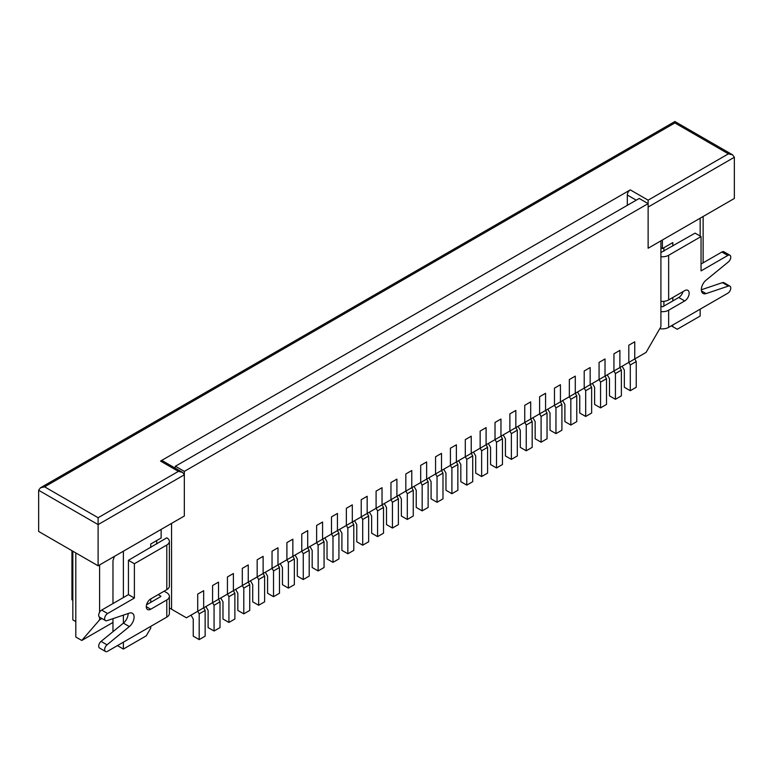 <?xml version="1.0" encoding="UTF-8"?>
<svg xmlns="http://www.w3.org/2000/svg" width="773" height="773" viewBox="0 0 773 773"><rect width="100%" height="100%" fill="white"/><g stroke="black" fill="none" stroke-linecap="round" stroke-linejoin="round"><path stroke-width="1.16" d="M191.018 615.144L193.25 619.009L193.25 636.169L199.192 639.6L199.192 613.859L197.714 611.279L197.714 594.118L203.657 590.688L203.657 607.849L203.657 590.688L197.714 594.118L197.714 611.279L212.575 602.698L212.575 585.538L218.517 582.098L218.517 599.268L218.517 582.098L212.575 585.538L212.575 602.698L227.436 594.118L227.436 576.948L233.388 573.518L233.388 590.688L233.388 573.518L227.436 576.948L227.436 594.118L242.307 585.538L242.307 568.368L248.249 564.937L248.249 582.098L248.249 564.937L242.307 568.368L242.307 585.538L257.167 576.948L257.167 559.787L263.12 556.357L263.12 573.518L263.12 556.357L257.167 559.787L257.167 576.948L272.038 568.368L272.038 551.207L277.98 547.767L277.98 564.937L277.98 547.767L272.038 551.207L272.038 568.368L286.899 559.787L286.899 542.617L292.851 539.187L292.851 556.357L292.851 539.187L286.899 542.617L286.899 559.787L301.77 551.207L301.77 534.037L307.712 530.607L307.712 547.767L307.712 530.607L301.77 534.037L301.77 551.207L316.63 542.627L316.63 525.456L322.583 522.026L322.583 539.187L322.583 522.026L316.63 525.456L316.63 542.627L331.501 534.037L331.501 516.876L337.443 513.446L337.443 530.607L337.443 513.446L331.501 516.876L331.501 534.037L346.362 525.456L346.362 508.296L352.314 504.856L352.314 522.026L352.314 504.856L346.362 508.296L346.362 525.456L361.233 516.876L361.233 499.706L367.175 496.276L367.175 513.446L367.175 496.276L361.233 499.706L361.233 516.876L376.093 508.296L376.093 491.126L382.036 487.695L382.036 504.856L382.036 487.695L376.093 491.126L376.093 508.296L390.964 499.706L390.964 482.545L396.907 479.115L396.907 496.276L396.907 479.115L390.964 482.545L390.964 499.706L405.825 491.126L405.825 473.965L411.767 470.525L411.767 487.695L411.767 470.525L405.825 473.965L405.825 491.126L420.686 482.545L420.686 465.375L426.638 461.945L426.638 479.115L426.638 461.945L420.686 465.375L420.686 482.545L435.557 473.965L435.557 456.795L441.499 453.365L441.499 470.525L441.499 453.365L435.557 456.795L435.557 473.965L450.417 465.385L450.417 448.214L456.37 444.784L456.37 461.945L456.37 444.784L450.417 448.214L450.417 465.385L465.288 456.795L465.288 439.634L471.23 436.204L471.23 453.365L471.23 436.204L465.288 439.634L465.288 456.795L480.149 448.214L480.149 431.054L486.101 427.614L486.101 444.784L486.101 427.614L480.149 431.054L480.149 448.214L495.02 439.634L495.02 422.464L500.962 419.034L500.962 436.204L500.962 419.034L495.02 422.464L495.02 439.634L509.88 431.054L509.88 413.884L515.833 410.453L515.833 427.614L515.833 410.453L509.88 413.884L509.88 431.054L524.751 422.464L524.751 405.303L530.693 401.873L530.693 419.034L530.693 401.873L524.751 405.303L524.751 422.464L539.612 413.884L539.612 396.723L545.564 393.283L545.564 410.453L545.564 393.283L539.612 396.723L539.612 413.884L554.483 405.303L554.483 388.133L560.425 384.703L560.425 401.873L560.425 384.703L554.483 388.133L554.483 405.303L569.343 396.723L569.343 379.553L575.286 376.122L575.286 393.283L575.286 376.122L569.343 379.553L569.343 396.723L584.214 388.143L584.214 370.972L590.157 367.542L590.157 384.703L590.157 367.542L584.214 370.972L584.214 388.143L599.075 379.553L599.075 362.392L605.017 358.962L605.017 376.122L605.017 358.962L599.075 362.392L599.075 379.553L613.936 370.972L613.936 353.812L619.888 350.372L619.888 367.542L619.888 350.372L613.936 353.812L613.936 370.972L628.807 362.392L628.807 345.222L634.749 341.792L634.749 358.962L634.749 341.792L628.807 345.222L628.807 362.392L646.054 352.44L660.915 326.689L660.915 240.857L648.132 248.239L648.132 203.618L184.332 471.385L184.332 516.016L98.113 565.797L38.65 531.466L38.65 490.266L40.389 487.84L674.887 121.516L674.887 122.936L674.887 121.516L732.611 154.842L734.35 157.267L734.35 198.468L648.132 248.239L648.132 207.048L734.35 157.267M199.192 639.6L205.145 636.169L205.145 610.419L203.657 607.849M199.192 613.859L205.145 610.419M205.889 606.563L208.111 610.419L208.111 627.589L214.063 631.019L214.063 605.278L212.575 602.698M214.063 631.019L220.005 627.589L220.005 601.838L218.517 599.268M214.063 605.278L220.005 601.838M220.749 597.983L222.982 601.838L222.982 619.009L228.924 622.439L228.924 596.688L227.436 594.118M228.924 622.439L234.876 619.009L234.876 593.258L233.388 590.688M228.924 596.688L234.876 593.258M235.62 589.393L237.842 593.258L237.842 610.428L243.795 613.859L243.795 588.108L242.307 585.538M243.795 613.859L249.737 610.428L249.737 584.678L248.249 582.098M243.795 588.108L249.737 584.678M250.481 580.813L252.713 584.678L252.713 601.838L258.655 605.278L258.655 579.528L257.167 576.948M258.655 605.278L264.608 601.838L264.608 576.098L263.12 573.518M258.655 579.528L264.608 576.098M265.352 572.233L267.574 576.098L267.574 593.258L273.526 596.688L273.526 570.947L272.038 568.368M273.526 596.688L279.468 593.258L279.468 567.508L277.98 564.937M273.526 570.947L279.468 567.508M280.213 563.652L282.445 567.508L282.445 584.678L288.387 588.108L288.387 562.358L286.899 559.787M288.387 588.108L294.339 584.678L294.339 558.927L292.851 556.357M288.387 562.358L294.339 558.927M295.073 555.062L297.305 558.927L297.305 576.098L303.258 579.528L303.258 553.777L301.77 551.207M303.258 579.528L309.2 576.098L309.2 550.347L307.712 547.767M303.258 553.777L309.2 550.347M309.944 546.482L312.176 550.347L312.176 567.508L318.118 570.947L318.118 545.197L316.63 542.627M318.118 570.947L324.061 567.508L324.061 541.767L322.583 539.187M318.118 545.197L324.061 541.767M324.805 537.902L327.037 541.767L327.037 558.927L332.989 562.358L332.989 536.617L331.501 534.037M332.989 562.358L338.932 558.927L338.932 533.177L337.443 530.607M332.989 536.617L338.932 533.177M339.676 529.321L341.908 533.177L341.908 550.347L347.85 553.777L347.85 528.036L346.362 525.456M347.85 553.777L353.792 550.347L353.792 524.596L352.314 522.026M347.85 528.036L353.792 524.596M354.536 520.741L356.768 524.596L356.768 541.767L362.711 545.197L362.711 519.446L361.233 516.876M362.711 545.197L368.663 541.767L368.663 516.016L367.175 513.446M362.711 519.446L368.663 516.016M369.407 512.151L371.639 516.016L371.639 533.186L377.582 536.617L377.582 510.866L376.093 508.296M377.582 536.617L383.524 533.186L383.524 507.436L382.036 504.856M377.582 510.866L383.524 507.436M384.268 503.571L386.5 507.436L386.5 524.596L392.442 528.036L392.442 502.286L390.964 499.706M392.442 528.036L398.395 524.596L398.395 498.856L396.907 496.276M392.442 502.286L398.395 498.856M399.139 494.991L401.361 498.856L401.361 516.016L407.313 519.446L407.313 493.705L405.825 491.126M407.313 519.446L413.255 516.016L413.255 490.266L411.767 487.695M407.313 493.705L413.255 490.266M413.999 486.41L416.232 490.266L416.232 507.436L422.174 510.866L422.174 485.115L420.686 482.545M422.174 510.866L428.126 507.436L428.126 481.685L426.638 479.115M422.174 485.115L428.126 481.685M428.87 477.82L431.092 481.685L431.092 498.856L437.045 502.286L437.045 476.535L435.557 473.965M437.045 502.286L442.987 498.856L442.987 473.105L441.499 470.525M437.045 476.535L442.987 473.105M443.731 469.24L445.963 473.105L445.963 490.266L451.905 493.705L451.905 467.955L450.417 465.385M451.905 493.705L457.858 490.266L457.858 464.525L456.37 461.945M451.905 467.955L457.858 464.525M458.602 460.66L460.824 464.525L460.824 481.685L466.776 485.115L466.776 459.375L465.288 456.795M466.776 485.115L472.718 481.685L472.718 455.935L471.23 453.365M466.776 459.375L472.718 455.935M473.463 452.079L475.695 455.935L475.695 473.105L481.637 476.535L481.637 450.794L480.149 448.214M481.637 476.535L487.589 473.105L487.589 447.354L486.101 444.784M481.637 450.794L487.589 447.354M488.323 443.499L490.555 447.354L490.555 464.525L496.508 467.955L496.508 442.204L495.02 439.634M496.508 467.955L502.45 464.525L502.45 438.774L500.962 436.204M496.508 442.204L502.45 438.774M503.194 434.909L505.426 438.774L505.426 455.944L511.368 459.375L511.368 433.624L509.88 431.054M511.368 459.375L517.311 455.944L517.311 430.194L515.833 427.614M511.368 433.624L517.311 430.194M518.055 426.329L520.287 430.194L520.287 447.354L526.239 450.794L526.239 425.044L524.751 422.464M526.239 450.794L532.182 447.354L532.182 421.614L530.693 419.034M526.239 425.044L532.182 421.614M532.926 417.749L535.158 421.614L535.158 438.774L541.1 442.204L541.1 416.463L539.612 413.884M541.1 442.204L547.042 438.774L547.042 413.024L545.564 410.453M541.1 416.463L547.042 413.024M547.786 409.168L550.018 413.024L550.018 430.194L555.961 433.624L555.961 407.873L554.483 405.303M555.961 433.624L561.913 430.194L561.913 404.443L560.425 401.873M555.961 407.873L561.913 404.443M562.657 400.578L564.889 404.443L564.889 421.614L570.832 425.044L570.832 399.293L569.343 396.723M570.832 425.044L576.774 421.614L576.774 395.863L575.286 393.283M570.832 399.293L576.774 395.863M577.518 391.998L579.75 395.863L579.75 413.024L585.692 416.463L585.692 390.713L584.214 388.143M585.692 416.463L591.645 413.024L591.645 387.283L590.157 384.703M585.692 390.713L591.645 387.283M592.389 383.418L594.611 387.283L594.611 404.443L600.563 407.873L600.563 382.133L599.075 379.553M600.563 407.873L606.505 404.443L606.505 378.693L605.017 376.122M600.563 382.133L606.505 378.693M607.249 374.837L609.482 378.693L609.482 395.863L615.424 399.293L615.424 373.552L613.936 370.972M615.424 399.293L621.376 395.863L621.376 370.112L619.888 367.542M615.424 373.552L621.376 370.112M622.12 366.257L624.342 370.112L624.342 387.283L630.295 390.713L630.295 364.962L628.807 362.392M630.295 390.713L636.237 387.283L636.237 361.532L634.749 358.962M630.295 364.962L636.237 361.532M660.915 256.704A8.832 5.102 0 0 0 668.645 255.283L701.053 236.567L695.101 233.137L660.915 252.529M668.645 255.283L668.645 299.914L684.704 290.638A6.31 3.643 -60 0 1 687.854 290.329A6.31 3.643 -60 0 1 688.82 295.383A6.31 3.643 -60 0 1 684.704 300.939L668.645 310.205L668.645 327.375L727.808 293.218A4.203 2.425 120 0 0 730.553 289.508A4.203 2.425 120 0 0 729.915 286.145A4.203 2.425 120 0 0 728.417 286.068L706.087 293.595A8.406 4.851 -60 0 1 703.092 293.46A8.406 4.851 -60 0 1 701.594 287.508A8.406 4.851 -60 0 1 706.087 280.155L728.417 261.892A4.203 2.425 120 0 0 730.659 258.221A4.203 2.425 120 0 0 729.915 255.245A4.203 2.425 120 0 0 727.808 255.457L701.053 270.898L701.053 236.567M659.784 328.641A8.832 5.102 0 0 0 668.645 327.375M660.915 306.089L662.703 306.775L678.752 297.508A6.31 3.643 120 0 0 682.955 291.643M668.645 299.914A8.832 5.102 180 0 1 660.915 301.335M660.915 311.625A8.832 5.102 0 0 0 668.645 310.205M729.915 255.245L723.963 251.814A4.203 2.425 120 0 0 721.866 252.017L701.053 264.037M729.915 286.145L723.963 282.705A4.203 2.425 120 0 0 722.465 282.638L701.353 289.759M146.532 604.786L160.842 596.524M146.271 606.65L150.735 609.221L166.794 599.954A8.832 5.102 0 0 0 169.374 596.35L169.374 613.511A8.832 5.102 180 0 1 166.794 617.115L107.621 651.272A4.203 2.425 -60 0 1 105.524 651.484L99.582 648.054A4.203 2.425 -60 0 1 98.828 645.069A4.203 2.425 -60 0 1 101.07 641.397L123.409 623.125A8.406 4.851 120 0 0 128.134 613.52M105.524 651.484A4.203 2.425 -60 0 1 104.78 648.508A4.203 2.425 -60 0 1 107.022 644.837L129.352 626.555A8.406 4.851 120 0 0 133.835 619.212A8.406 4.851 120 0 0 132.347 613.25A8.406 4.851 120 0 0 129.352 613.115L107.003 620.661A4.203 2.425 -60 0 1 105.505 620.593L99.562 617.163A4.203 2.425 -60 0 1 98.915 613.791A4.203 2.425 -60 0 1 101.659 610.09L128.434 594.63L128.434 560.299L166.794 537.815A8.832 5.102 180 0 1 169.374 541.419A8.832 5.102 180 0 1 166.794 545.023L166.794 589.654L150.735 598.92A6.31 3.643 -60 0 0 146.619 604.476A6.31 3.643 -60 0 0 147.585 609.53A6.31 3.643 -60 0 0 150.735 609.221M71.947 550.685L71.947 599.78L72.836 600.292M158.165 594.63L160.842 596.176M128.434 594.63L134.386 598.06L134.386 563.73L128.434 560.299M134.386 563.73L166.794 545.023M169.374 596.35A8.832 5.102 0 0 0 166.794 592.746L164.118 591.2M105.505 620.593A4.203 2.425 -60 0 1 104.867 617.231A4.203 2.425 -60 0 1 107.611 613.52L134.386 598.06M169.374 541.419L169.374 586.05A8.832 5.102 180 0 1 166.794 589.654M672.81 246.007L672.81 242.577L662.403 248.587L662.403 240.007M660.915 247.727L662.403 248.587M75.812 621.579L72.836 619.869L72.836 551.207M150.735 547.429L150.735 543.999L161.142 537.989L161.142 529.408M150.735 626.391L150.735 628.101L146.271 635.831L123.38 649.04L123.38 642.179M129.352 626.555L123.409 623.125L123.38 615.134M123.38 597.548L123.38 551.207M150.735 602.36L150.735 598.92M184.332 471.385L175.413 466.235L605.017 218.199L639.213 198.468L648.132 203.618L648.132 200.178L630.295 189.878A4.203 2.425 120 0 0 627.318 195.028L627.318 205.328M112.974 631.657L112.974 618.651M112.974 603.558L112.974 560.647L114.404 556.386M169.374 607.965L171.548 609.221L171.548 523.398L184.332 516.016L184.332 474.815L98.113 524.596L98.113 565.797M156.677 543.999L156.677 540.559M175.413 466.235L174.872 467.936M117.438 645.61L123.38 649.04M672.81 324.969L672.81 326.689L677.264 329.259L700.164 316.041L700.164 309.181M700.164 236.055L700.164 218.208M171.548 609.221L186.409 617.801L197.714 611.279M672.81 300.939L672.81 297.508M663.891 306.089L663.891 301.335M663.891 251.157L663.891 247.727M672.81 326.689L671.322 325.829M630.295 189.878L160.542 461.085L178.389 471.385L98.113 517.726L44.592 486.835L674.887 122.936L728.408 153.837L732.611 154.842M178.389 471.385L182.592 472.39L162.649 460.882A4.203 2.425 120 0 0 160.542 461.085M112.974 622.439L81.764 640.459L99.601 619.859L101.92 618.526M703.13 262.83L703.13 216.488M81.764 640.459L75.812 637.029L75.812 552.917M99.601 619.859L99.601 617.183M99.601 612.245L99.601 564.937M182.592 472.39L184.332 474.815M98.113 517.726L98.113 524.596L38.65 490.266M44.592 486.835L40.389 487.84M678.752 297.508L684.704 300.939M721.866 252.017L727.808 255.457M701.478 290.938L706.087 293.595M722.465 282.638L728.417 286.068M101.07 641.397L107.022 644.837M101.659 610.09L107.611 613.52M166.794 599.954L166.794 617.115M728.408 153.837L648.132 200.178M636.237 200.178L627.318 195.028"/></g></svg>
